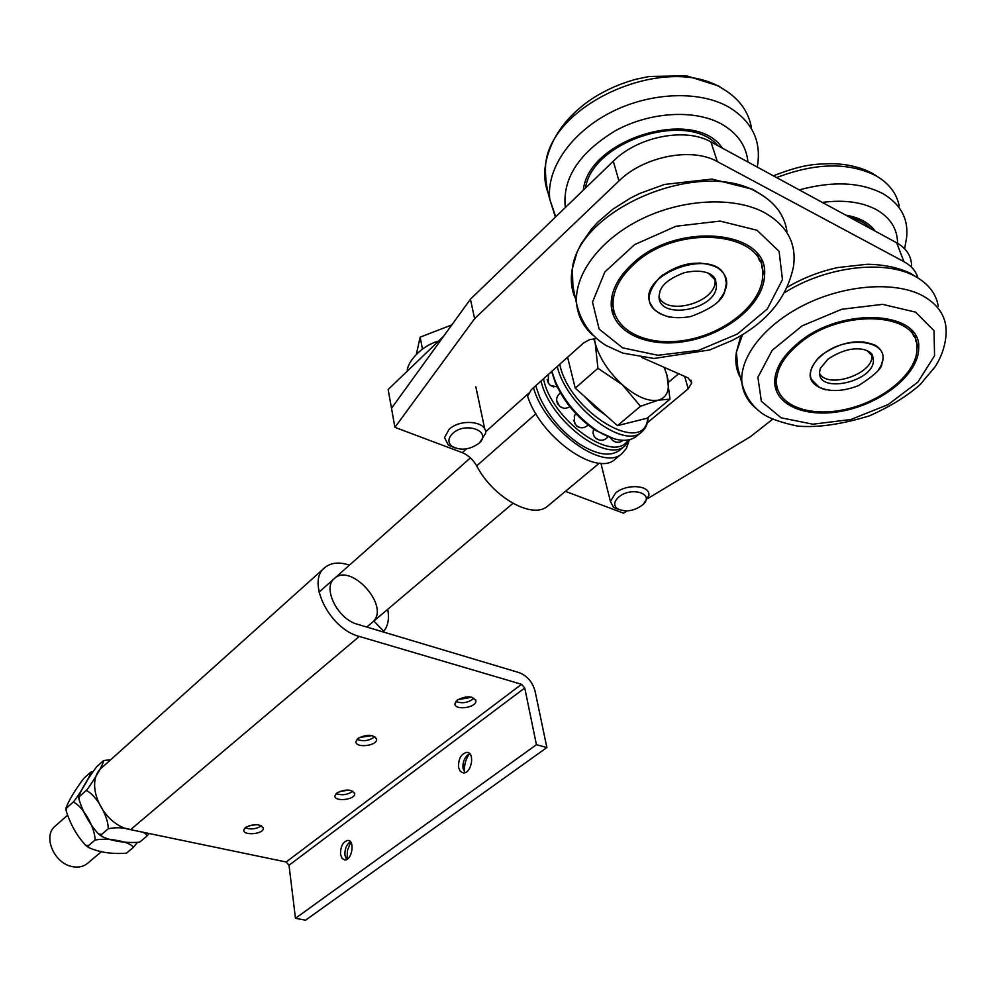 <?xml version="1.0" encoding="UTF-8"?>
<svg xmlns="http://www.w3.org/2000/svg" width="996" height="996" viewBox="0 0 996 996"><rect width="100%" height="100%" fill="white"/><g stroke="black" fill="none" stroke-linecap="round" stroke-linejoin="round"><path stroke-width="1.49" d="M474.631 318.683L394.914 427.346L391.503 408.298L470.423 299.211L474.631 318.683L618.939 180.973C643.64 156.397 691.722 146.885 717.319 161.589L903.932 261.674C911.166 265.633 915.81 270.949 917.851 277.647M911.626 265.646C911.29 255.86 906.31 248.241 896.686 242.8L710.92 141.918C685.447 127.115 637.751 136.577 613.312 161.19L470.423 299.211M668.528 382.24L678.65 373.724M596.355 338.578L589.383 339.686L583.469 343.072L531.242 389.76L528.278 395.163M684.65 376.376L688.236 388.814L691.747 382.825L688.136 377.907L641.648 357.402M688.236 388.814L647.338 422.814M466.477 448.885L462.269 452.645C468.182 455.11 472.988 459.53 476.661 465.879C493.032 497.552 532.661 519.601 547.551 506.205L548.398 505.495M462.269 452.645L394.914 427.346M627.219 510.911L623.471 513.164L565.404 491.364M648.197 498.274L750.449 436.684L772.523 419.304M811.167 379.152C810.732 382.364 825.385 398.487 858.54 385.601C875.148 374.932 882.892 367.449 881.759 363.154C891.383 340.607 846.612 334.071 822.248 354.925C812.375 363.266 808.677 371.334 811.167 379.152L819.173 387.307M872.77 356.444C872.471 353.729 869.732 351.488 864.54 349.745C853.821 347.094 841.67 350.194 828.074 359.033L820.343 368.346L819.571 372.342C818.015 394.416 874.351 381.692 873.43 360.116L872.77 356.444L867.006 350.58M819.621 373.512C827.751 389.212 873.031 374.197 871.961 356.008L871.799 354.14M650.164 303.22C650.687 306.482 660.734 322.106 690.838 316.491C712.152 308.698 723.532 299.945 724.951 290.234L726.345 283.275L725.125 276.751C714.867 246.373 637.39 274.099 650.164 303.22L653.911 309.283L660.248 313.877M715.726 280.872L715.638 280.474C715.863 278.482 709.6 267.277 684.377 272.667C660.211 281.831 661.083 290.807 660.211 290.508L659.115 295.501C656.837 320.911 716.834 310.503 716.46 285.541L715.526 280.374L708.181 273.053M659.165 297.269C667.083 316.255 715.763 302.448 715.128 281.27L715.053 279.366M631.999 264.226C676.11 220.801 769.671 229.79 764.517 275.382C763.857 304.054 726.395 334.507 685.87 341.317C645.333 348.563 609.726 330.784 611.233 301.987C612.042 288.989 618.964 276.402 631.999 264.226M761.318 260.23L761.903 267.712M615.018 314.711L611.482 308.274M659.34 278.233L663.012 274.734M699.491 262.981L704.446 263.703M669.524 317.164C646.155 310.142 642.881 296.895 659.701 277.436L659.975 277.199C679.384 262.807 698.395 259.508 716.983 267.302C729.134 275.743 729.906 286.611 719.324 299.883M633.369 264.886C676.433 222.519 767.704 231.296 762.675 275.792C762.027 303.768 725.486 333.498 685.92 340.146C646.329 347.218 611.594 329.863 613.063 301.763C613.86 289.064 620.633 276.776 633.369 264.886M757.296 253.856L759.537 260.964M613.312 307.864L611.307 300.78M797.808 343.271C840.412 306.208 922.134 310.416 918.686 348.401C918.723 373.239 883.975 401.961 845.89 410.327C807.793 419.079 774.017 405.907 774.714 381.07C775.286 368.283 782.993 355.684 797.808 343.271M915.274 335.403L915.797 341.142M778.075 390.532L775.013 385.813M862.611 341.765L865.686 342.425M816.82 360.054L818.762 357.589M825.846 389.834C807.918 384.419 805.328 373.886 818.077 358.261L821.961 354.788C841.035 341.753 858.826 338.565 875.322 345.239C884.573 351.314 885.581 359.606 878.323 370.114M799.004 343.844C840.599 307.689 920.304 311.798 916.943 348.874C916.98 373.102 883.078 401.139 845.903 409.306C808.715 417.859 775.76 404.986 776.432 380.758C776.992 368.259 784.512 355.958 799.004 343.844M911.863 330.747L913.606 336.15M776.706 385.34L774.751 380.123M875.198 231.134C869.147 222.805 859.324 217.477 845.729 215.124M871.214 228.968C866.097 223.502 858.95 219.618 849.8 217.34M874.065 230.512L873.193 228.607M722.424 148.167C694.959 106.236 588.076 139.129 583.345 190.136M717.879 145.702C687.638 110.07 592.321 141.195 585.486 188.07M443.681 336.175L388.141 389.511L391.503 408.298M87.835 863.134L87.299 863.582C83.353 866.657 78.535 867.703 72.845 866.694C54.133 863.993 42.193 835.731 55.415 825.945L67.23 815.463M622.326 384.717L597.936 368.283L595.247 343.458C599.468 358.112 608.494 371.869 622.326 384.717C636.407 396.794 648.446 401.936 658.456 400.131L640.478 406.281L622.326 384.717M594.276 338.64L595.247 343.458L593.803 338.677M666.884 374.87L669.972 399.184L658.456 400.131C667.656 397.255 670.457 388.826 666.884 374.87L664.183 367.337L666.884 374.87M640.478 406.281L617.47 425.641L647.163 418.195L669.972 399.184M617.47 425.641L575.227 388.166L597.936 368.283M575.227 388.166L567.596 357.265M606.253 415.693L594.811 407.252L584.303 396.209M572.314 376.339L568.841 362.283M616.014 442.124L612.689 440.518L610.548 437.929M599.43 440.095L595.907 438.34L594.039 436.086L592.981 432.588M580.033 427.62L576.36 425.778L573.509 420.138M563.238 408.086L559.553 406.256L556.652 400.641M553.788 386.971L550.215 385.278L548.323 383.087L547.178 379.588M627.966 440.083C614.046 464.746 551.062 419.802 543.542 378.766M541.065 380.982C549.506 420.038 606.452 463.588 624.816 445.959L629.696 439.734M620.209 449.781L619.35 450.491C609.888 456.952 596.492 454.724 579.149 443.818C561.756 431.741 548.622 416.241 539.757 397.304L535.711 385.763M647.786 417.673C645.42 457.326 569.114 412.344 559.777 364.25M636.705 436.111L635.846 436.821C626.795 443.033 613.847 440.979 597.015 430.67C578.439 418.046 564.558 401.649 555.357 381.48L551.846 371.334M551.635 371.533L555.419 382.962C564.296 402.421 577.692 418.258 595.633 430.434L614.457 438.9M557.287 366.478C566.027 405.633 623.235 449.694 641.399 432.214C645.533 428.952 647.774 423.997 648.159 417.361M527.17 394.665C538.749 435.787 596.118 477.283 615.042 459.318L615.976 458.558M533.52 387.718C544.575 429.027 602.817 471.818 621.853 453.69L626.36 448.461L628.85 441.353M103.87 760.508L110.668 759.774M131.547 829.855C124.102 827.464 116.32 827.103 108.215 828.772L108.215 828.772C108.514 816.272 95.753 794.223 86.154 790.538L87.324 789.305C95.367 778.137 103.36 764.368 103.534 760.633L96.55 766.858C87.523 779.009 81.597 788.957 78.746 796.676L79.655 796.327L78.896 798.966C82.979 812.475 89.528 824.153 98.542 834.001L101.604 834.436L101.754 836.391C112.175 841.247 124.724 843.189 139.39 842.23L139.577 842.155M140 841.857L146.686 836.291C146.786 833.752 143.959 832.071 138.232 831.249M149.126 833.515L146.698 836.279M108.215 828.772L101.592 834.436M86.154 790.525L79.655 796.327M90.972 772.112L92.715 771.601M133.364 847.372L133.364 847.372C130.352 841.695 108.303 837.412 95.031 840.064L95.031 840.064C95.292 827.688 82.68 805.789 73.206 802.079L74.351 800.871C82.369 789.766 90.412 775.996 90.648 772.236L83.776 778.349C74.787 790.463 68.836 800.386 65.923 808.13L66.807 807.781L66.06 810.358C70.094 823.804 76.592 835.42 85.556 845.218L88.519 845.641L88.669 847.546C99.077 852.302 111.589 854.207 126.193 853.223L126.38 853.149M136.987 842.927L133.377 847.372M95.031 840.064L88.519 845.641M73.206 802.079L66.807 807.793M133.377 847.384L126.791 852.862M452.607 433.546C465.767 420.872 493.157 431.629 478.603 443.544C469.402 449.906 460.538 450.839 451.997 446.333C447.702 442.585 447.914 438.327 452.607 433.546M479.624 442.697L485.637 433.26C487.33 421.196 460.289 418.258 449.047 429.425L444.527 437.568L448.337 445.1L455.222 448.051M451.848 324.895L420.15 337.158L416.365 354.215M422.466 349.086L420.15 337.158M618.89 496.942C631.327 486.222 654.945 493.73 643.167 504.486C634.34 511.172 625.712 512.567 617.271 508.657C613.387 505.321 613.934 501.411 618.89 496.942M643.391 504.262L648.931 495.261C650.102 485.064 626.546 483.458 615.553 493.07L610.424 501.449L613.611 507.437L619.3 509.765M346.633 859.523L344.99 855.365C344.579 850.173 345.923 845.965 349.048 842.74L350.468 841.794M350.754 842.168L347.455 850.372L347.044 859.212M340.532 854.406C340.433 846.463 342.861 841.794 347.828 840.412C355.211 840.138 352.074 860.619 344.815 859.946L342.039 858.403L340.532 854.406M464.945 772.672L463.078 768.576C462.468 763.247 463.887 758.79 467.336 755.217L469.763 753.773M469.34 753.922C465.493 759.462 463.924 765.6 464.646 772.336M458.546 767.418C458.26 758.852 461.036 753.835 466.875 752.354C475.266 752.254 471.544 773.805 463.302 772.908L460.264 771.352L458.546 767.418M352.845 791.16C347.679 794.845 342.101 795.655 336.113 793.6M339.35 791.534L349.16 790.102M336.81 792.99C345.786 788.832 351.75 789.143 354.738 793.912C354.738 800 333.984 802.004 334.917 795.816L336.81 792.99M473.847 698.37L473.847 698.37C468.307 702.803 462.306 703.836 455.844 701.458M457.687 699.765L471.743 697.175M457.276 700.063C466.738 695.482 472.963 695.818 475.926 701.072C476.013 708.007 454.027 710.658 454.948 703.599L457.276 700.063M374.795 736.654L374.795 736.654C369.329 740.85 363.391 741.746 357.004 739.331M359.207 737.563L372.218 735.571M358 738.385C367.362 733.915 373.587 734.289 376.65 739.505C376.65 746.166 354.987 748.282 355.97 741.51L358 738.385M261.512 825.759C256.358 829.108 250.892 829.768 245.141 827.738M249.087 825.609L257.192 824.626M245.452 827.464C254.329 823.418 260.305 823.742 263.38 828.448C263.317 834.324 242.825 835.918 243.808 829.967L245.452 827.464M536.433 744.684L524.743 687.975L289.014 865.25L295.463 918.287L305.56 920.192L546.879 747.535L536.433 744.684L295.463 918.287M373.761 620.944C389.1 604.908 350.829 563.039 334.681 578.253C321.907 587.291 337.532 619.226 357.402 624.243L519.165 672.636C527.133 675.823 532.437 681.949 535.039 691.012L546.879 747.535M387.718 609.328C389.448 618.479 388.129 625.799 383.771 631.315L383.049 631.912M383.771 631.315L373.861 621.056M324.235 568.131L102.688 766.932C82.992 781.499 102.053 825.086 130.551 829.656L286.176 861.988L289.014 865.25M524.743 687.975L521.555 684.289L359.282 636.432C329.439 629.036 305.897 581.004 324.982 567.459C331.232 562.528 339.375 561.769 349.447 565.168M521.555 684.289L286.176 861.988M717.319 161.589L710.92 141.918M613.312 161.19L618.939 180.973M896.686 242.8L903.932 261.674M476.661 465.879L535.898 413.751M528.639 393.358L485.6 431.803M756.972 230.238L779.109 251.353L782.458 279.552L767.331 308.959L737.413 334.009L698.619 350.355L657.958 355.273L622.625 347.853L599.156 329.116L592.508 302.149L604.883 271.92L634.651 244.593L676.01 226.241L720.021 221.087L756.972 230.238M764.218 212.472C787.002 225.407 796.763 243.373 793.501 266.393C787.039 298.053 766.609 322.741 732.197 340.42L709.687 349.957L653.974 358.473L622.849 353.119L606.041 345.512C590.628 335.776 580.842 321.945 576.659 304.029C573.721 275.319 599.069 240.235 640.378 219.606C681.6 198.951 733.405 196.112 764.218 212.472M592.52 334.992C583.245 326.427 577.966 316.106 576.659 304.029L572.937 286.562L572.327 268.659C578.925 209.172 699.79 157.605 757.446 192.415C774.639 201.939 784.475 214.924 786.94 231.383M574.841 297.318C571.243 288.491 570.409 278.942 572.327 268.659L577.033 252.262L580.917 244.294L591.4 229.155L597.874 222.096L612.926 209.172L630.381 198.129L639.818 193.423L664.506 184.447L711.941 179.068L752.814 189.315L765.638 197.519M915.635 312.159L934.024 330.697L934.559 355.721L917.951 382.028L888.096 404.613L850.833 419.503L812.91 424.196L781.101 417.81L761.355 401.264L757.894 377.285L772.199 350.306L802.129 325.841L841.769 309.258L882.593 304.353L915.635 312.159M922.533 295.663C940.236 305.56 947.993 319.442 945.814 337.32C944.644 347.492 941.12 357.265 935.232 366.653L920.13 384.618C906.97 396.246 890.075 406.654 869.433 415.855C841.309 424.433 817.318 427.844 797.485 426.076C780.627 422.491 768.725 418.195 761.778 413.178C751.843 405.795 745.257 395.935 742.02 383.597C738.708 358.112 763.783 325.07 804.282 304.913C844.695 284.694 894.794 280.897 922.533 295.663M755.478 407.949C747.772 401.301 743.29 393.183 742.02 383.597L737.837 368.184L736.393 352.223L742.518 334.631M784.91 292.463C825.921 266.505 884.809 259.284 915.063 276.328C928.347 283.623 936.078 293.559 938.257 306.121M739.692 376.339C736.094 369.08 734.998 361.038 736.393 352.223L740.9 335.615M899.239 205.998C896.674 193.398 889.005 183.376 876.231 175.906C848.953 162.099 815.736 162.659 776.594 177.587M904.642 248.788L906.609 237.558C908.551 218.883 900.733 204.292 883.153 193.784C860.781 182.094 832.818 180.799 799.265 189.9M897.57 243.298C897.471 228.993 890.461 217.813 876.542 209.745C862.113 202.026 844.023 199.586 822.285 202.4M751.457 127.725C748.506 111.278 738.82 98.218 722.386 88.532C666.585 52.776 552.133 103.049 545.696 163.518C543.841 174.014 544.638 183.837 548.086 192.963M757.309 167.116L757.832 163.307C760.869 139.415 751.133 120.641 728.611 106.983C698.457 89.877 648.396 92.367 609.042 113.27C569.612 134.136 546.045 170.005 549.842 199.474L555.395 217.14M747.934 162.024C746.378 145.976 737.638 133.34 721.702 124.127C694.772 109.087 650.052 111.751 615.379 130.725C578.962 152.886 562.267 178.496 565.305 207.566M359.282 636.432L130.551 829.656M690.975 380.148L691.747 382.825M547.551 506.205L599.393 463.128M871.961 356.008L873.43 360.116M715.128 281.27L716.46 285.541M764.517 275.382L761.903 267.451M662.278 275.369L659.975 277.199M715.825 267.14L716.983 267.302M613.063 301.763L611.793 297.069M787.649 287.01C803.174 277.946 819.783 271.485 837.499 267.6L866.968 264.276C883.427 264.488 897.857 267.451 910.244 273.178L920.914 279.901M918.686 348.401L915.797 340.769M874.127 345.039L875.322 345.239M776.432 380.758L775.137 376.725M773.332 175.819C804.033 163.917 814.678 164.216 831.287 163.63C846.936 163.942 860.569 167.141 872.197 173.242L880.838 178.819M555.718 216.829L549.842 199.474C546.294 187.808 544.912 175.831 545.696 163.518C550.551 138.531 565.404 117.341 590.267 99.961C604.286 90.599 619.599 83.689 636.207 79.194L649.38 76.443L686.53 75.808L718.527 85.942L728.823 92.665M470.411 457.886L319.031 592.134M512.915 503.366L366.777 627.044M101.617 851.468L87.299 863.582M612.689 440.518C616.238 442.971 619.736 442.909 623.172 440.357M593.516 429.039L593.056 433.26L594.039 436.086M595.907 438.34C600.501 441.377 604.572 440.805 608.12 436.634M575.862 413.689L574.294 415.905L574.68 423.773M576.36 425.778C580.494 428.703 584.391 428.442 588.051 424.993M560.437 392.959C556.527 396.01 555.668 399.782 557.86 404.276M559.553 406.256C562.889 408.758 566.313 408.895 569.824 406.679M548.435 374.396L548.323 383.087M550.215 385.278L557.237 386.946M619.35 450.491L624.816 445.959M595.633 430.434L597.015 430.67M555.419 382.962L555.357 381.48M635.846 436.821L641.399 432.214M615.042 459.318L621.853 453.69M78.896 798.966L78.746 796.676M101.741 836.391L98.542 834.001M66.06 810.358L65.923 808.13M88.669 847.546L85.556 845.218M478.603 443.544L480.869 441.689M451.997 446.333L448.337 445.1M475.827 386.747L484.778 429.164M438.501 341.142C421.345 345.624 407.14 362.183 407.24 371.172M617.271 508.657L613.611 507.437M600.887 463.215L610.424 501.449M347.828 840.412L348.986 840.661M466.875 752.354L468.444 752.764M354.738 793.912L354.588 792.928M475.926 701.072L475.69 699.777M376.65 739.505L376.476 738.36M263.38 828.448L263.293 827.601"/></g></svg>
